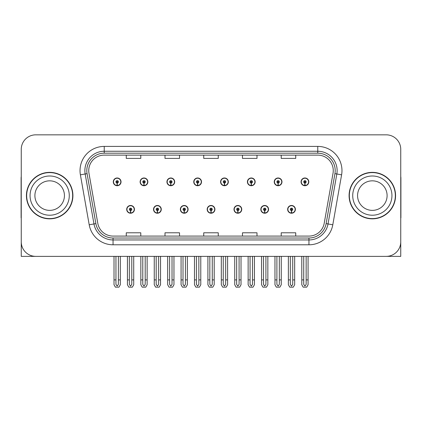 <?xml version="1.0" encoding="UTF-8"?>
<svg xmlns="http://www.w3.org/2000/svg" width="422" height="422" viewBox="0 0 422 422"><rect width="100%" height="100%" fill="white"/><g stroke="black" fill="none" stroke-linecap="round" stroke-linejoin="round"><path stroke-width="0.63" d="M126.7 209.354A3.872 3.872 0 0 0 130.577 213.226A3.872 3.872 0 0 0 134.449 209.354A3.872 3.872 0 0 0 130.577 205.482A3.872 3.872 0 0 0 126.7 209.354M207.176 209.354A3.872 3.872 0 0 0 211.047 213.226A3.872 3.872 0 0 0 214.919 209.354A3.872 3.872 0 0 0 211.047 205.482A3.872 3.872 0 0 0 207.176 209.354M153.529 209.354A3.872 3.872 0 0 0 157.401 213.226A3.872 3.872 0 0 0 161.273 209.354A3.872 3.872 0 0 0 157.401 205.482A3.872 3.872 0 0 0 153.529 209.354M233.999 209.354A3.872 3.872 0 0 0 237.871 213.226A3.872 3.872 0 0 0 241.748 209.354A3.872 3.872 0 0 0 237.871 205.482A3.872 3.872 0 0 0 233.999 209.354M260.822 209.354A3.872 3.872 0 0 0 264.7 213.226A3.872 3.872 0 0 0 268.571 209.354A3.872 3.872 0 0 0 264.7 205.482A3.872 3.872 0 0 0 260.822 209.354M180.352 209.354A3.872 3.872 0 0 0 184.224 213.226A3.872 3.872 0 0 0 188.096 209.354A3.872 3.872 0 0 0 184.224 205.482A3.872 3.872 0 0 0 180.352 209.354M113.291 181.85A3.872 3.872 0 0 0 117.163 185.727A3.872 3.872 0 0 0 121.035 181.85A3.872 3.872 0 0 0 117.163 177.978A3.872 3.872 0 0 0 113.291 181.85M193.761 181.85A3.872 3.872 0 0 0 197.638 185.727A3.872 3.872 0 0 0 201.51 181.85A3.872 3.872 0 0 0 197.638 177.978A3.872 3.872 0 0 0 193.761 181.85M220.585 181.85A3.872 3.872 0 0 0 224.462 185.727A3.872 3.872 0 0 0 228.334 181.85A3.872 3.872 0 0 0 224.462 177.978A3.872 3.872 0 0 0 220.585 181.85M247.413 181.85A3.872 3.872 0 0 0 251.285 185.727A3.872 3.872 0 0 0 255.157 181.85A3.872 3.872 0 0 0 251.285 177.978A3.872 3.872 0 0 0 247.413 181.85M140.115 181.85A3.872 3.872 0 0 0 143.986 185.727A3.872 3.872 0 0 0 147.864 181.85A3.872 3.872 0 0 0 143.986 177.978A3.872 3.872 0 0 0 140.115 181.85M274.237 181.85A3.872 3.872 0 0 0 278.109 185.727A3.872 3.872 0 0 0 281.98 181.85A3.872 3.872 0 0 0 278.109 177.978A3.872 3.872 0 0 0 274.237 181.85M166.938 181.85A3.872 3.872 0 0 0 170.81 185.727A3.872 3.872 0 0 0 174.687 181.85A3.872 3.872 0 0 0 170.81 177.978A3.872 3.872 0 0 0 166.938 181.85M287.646 209.354A3.872 3.872 0 0 0 291.523 213.226A3.872 3.872 0 0 0 295.395 209.354A3.872 3.872 0 0 0 291.523 205.482A3.872 3.872 0 0 0 287.646 209.354M301.06 181.85A3.872 3.872 0 0 0 304.932 185.727A3.872 3.872 0 0 0 308.809 181.85A3.872 3.872 0 0 0 304.932 177.978A3.872 3.872 0 0 0 301.06 181.85M21.248 149.362L21.248 256.37L400.752 256.37L400.752 149.362A14.527 14.527 0 0 0 386.23 134.834L35.77 134.834A14.527 14.527 0 0 0 21.248 149.362L21.248 241.843A14.527 14.527 0 0 0 35.77 256.37L386.23 256.37A14.527 14.527 0 0 0 400.752 241.843L400.752 149.362M26.428 195.602A23.242 23.242 0 0 0 49.669 218.844A23.242 23.242 0 0 0 72.911 195.602A23.242 23.242 0 0 0 49.669 172.361A23.242 23.242 0 0 0 26.428 195.602M349.089 195.602A23.242 23.242 0 0 0 372.331 218.844A23.242 23.242 0 0 0 395.572 195.602A23.242 23.242 0 0 0 372.331 172.361A23.242 23.242 0 0 0 349.089 195.602M88.741 170.62A15.493 15.493 0 0 1 104.234 155.122L317.766 155.122A15.493 15.493 0 0 1 333.021 173.31L324.212 223.275A15.493 15.493 0 0 1 308.951 236.083L113.049 236.083A15.493 15.493 0 0 1 97.788 223.275L88.979 173.31A15.493 15.493 0 0 1 88.741 170.62M86.805 170.62A17.429 17.429 0 0 0 87.069 173.648L95.878 223.613A17.429 17.429 0 0 0 113.049 238.019L308.951 238.019A17.429 17.429 0 0 0 326.122 223.613L334.931 173.648A17.429 17.429 0 0 0 317.766 153.186L104.234 153.186A17.429 17.429 0 0 0 86.805 170.62M80.396 174.824A24.207 24.207 0 0 1 104.234 146.408L317.766 146.408A24.207 24.207 0 0 1 341.604 174.824L332.794 224.789A24.207 24.207 0 0 1 308.951 244.797L113.049 244.797A24.207 24.207 0 0 1 89.206 224.789L80.396 174.824L85.165 173.98A19.37 19.37 0 0 1 104.234 151.25L317.766 151.25A19.37 19.37 0 0 1 336.835 173.98L328.026 223.95A19.37 19.37 0 0 1 308.951 239.954L113.049 239.954A19.37 19.37 0 0 1 93.974 223.95L85.165 173.98A19.37 19.37 0 0 1 84.869 170.62M386.23 134.834L35.77 134.834M203.736 155.122L203.736 158.403L218.264 158.403L218.264 155.122M165.002 155.122L165.002 158.403L179.529 158.403L179.529 155.122M126.268 155.122L126.268 158.403L140.79 158.403L140.79 155.122M242.471 155.122L242.471 158.403L256.998 158.403L256.998 155.122M281.21 155.122L281.21 158.403L295.732 158.403L295.732 155.122M218.264 236.083L218.264 232.802L203.736 232.802L203.736 236.083M179.529 236.083L179.529 232.802L165.002 232.802L165.002 236.083M140.79 236.083L140.79 232.802L126.268 232.802L126.268 236.083M256.998 236.083L256.998 232.802L242.471 232.802L242.471 236.083M295.732 236.083L295.732 232.802L281.21 232.802L281.21 236.083M292.731 256.37L292.731 284.396L291.523 286.127L290.31 284.396L290.31 279.902L288.374 279.902L288.374 284.744L289.772 287.166L293.269 287.166L294.667 284.744L294.667 256.37M291.47 210.562L291.365 212.983A3.629 3.629 0 0 1 287.888 209.354A3.629 3.629 0 0 1 291.523 205.72A3.629 3.629 0 0 1 295.152 209.354A3.629 3.629 0 0 1 291.681 212.983L291.576 210.562A1.208 1.208 0 0 0 292.731 209.354A1.208 1.208 0 0 0 291.523 208.141A1.208 1.208 0 0 0 290.31 209.354A1.208 1.208 0 0 0 291.47 210.562L291.502 209.839A0.485 0.485 0 0 1 291.038 209.354A0.485 0.485 0 0 1 291.523 208.869A0.485 0.485 0 0 1 292.003 209.354A0.485 0.485 0 0 1 291.544 209.839L291.576 210.562M288.374 256.37L288.374 279.902M290.31 256.37L290.31 279.902M292.731 279.902L294.667 279.902M306.145 256.37L306.145 284.396L304.932 286.127L303.724 284.396L303.724 279.902L301.788 279.902L301.788 284.744L303.186 287.166L306.683 287.166L308.081 284.744L308.081 256.37M304.879 183.064L304.774 185.48A3.629 3.629 0 0 1 301.303 181.85A3.629 3.629 0 0 1 304.932 178.221A3.629 3.629 0 0 1 308.566 181.85A3.629 3.629 0 0 1 305.09 185.48L304.985 183.064A1.208 1.208 0 0 0 306.145 181.85A1.208 1.208 0 0 0 304.932 180.642A1.208 1.208 0 0 0 303.724 181.85A1.208 1.208 0 0 0 304.879 183.064L304.911 182.336A0.485 0.485 0 0 1 304.447 181.85A0.485 0.485 0 0 1 304.932 181.365A0.485 0.485 0 0 1 305.417 181.85A0.485 0.485 0 0 1 304.953 182.336L304.985 183.064M301.788 256.37L301.788 279.902M303.724 256.37L303.724 279.902M306.145 279.902L308.081 279.902M21.248 226.593L21.248 221.75M21.248 176.501A9.685 9.685 0 0 0 21.1 178.174L21.1 217.873A9.685 9.685 0 0 1 21.248 217.863M265.907 256.37L265.907 284.396L264.7 286.127L263.486 284.396L263.486 279.902L261.55 279.902L261.55 284.744L262.948 287.166L266.446 287.166L267.843 284.744L267.843 256.37M264.641 210.562L264.536 212.983A3.629 3.629 0 0 1 261.065 209.354A3.629 3.629 0 0 1 264.7 205.72A3.629 3.629 0 0 1 268.329 209.354A3.629 3.629 0 0 1 264.858 212.983L264.752 210.562A1.208 1.208 0 0 0 265.907 209.354A1.208 1.208 0 0 0 264.7 208.141A1.208 1.208 0 0 0 263.486 209.354A1.208 1.208 0 0 0 264.641 210.562L264.673 209.839A0.485 0.485 0 0 1 264.214 209.354A0.485 0.485 0 0 1 264.7 208.869A0.485 0.485 0 0 1 265.18 209.354A0.485 0.485 0 0 1 264.721 209.839L264.752 210.562M261.55 256.37L261.55 279.902M263.486 256.37L263.486 279.902M265.907 279.902L267.843 279.902M239.084 256.37L239.084 284.396L237.871 286.127L236.663 284.396L236.663 279.902L234.727 279.902L234.727 284.744L236.125 287.166L239.622 287.166L241.02 284.744L241.02 256.37M237.818 210.562L237.713 212.983A3.629 3.629 0 0 1 234.242 209.354A3.629 3.629 0 0 1 237.871 205.72A3.629 3.629 0 0 1 241.505 209.354A3.629 3.629 0 0 1 238.029 212.983L237.924 210.562A1.208 1.208 0 0 0 239.084 209.354A1.208 1.208 0 0 0 237.871 208.141A1.208 1.208 0 0 0 236.663 209.354A1.208 1.208 0 0 0 237.818 210.562L237.85 209.839A0.485 0.485 0 0 1 237.391 209.354A0.485 0.485 0 0 1 237.871 208.869A0.485 0.485 0 0 1 238.356 209.354A0.485 0.485 0 0 1 237.892 209.839L237.924 210.562M234.727 256.37L234.727 279.902M236.663 256.37L236.663 279.902M239.084 279.902L241.02 279.902M212.261 256.37L212.261 284.396L211.047 286.127L209.839 284.396L209.839 279.902L207.904 279.902L207.904 284.744L209.301 287.166L212.799 287.166L214.197 284.744L214.197 256.37M210.995 210.562L210.889 212.983A3.629 3.629 0 0 1 207.418 209.354A3.629 3.629 0 0 1 211.047 205.72A3.629 3.629 0 0 1 214.682 209.354A3.629 3.629 0 0 1 211.206 212.983L211.1 210.562A1.208 1.208 0 0 0 212.261 209.354A1.208 1.208 0 0 0 211.047 208.141A1.208 1.208 0 0 0 209.839 209.354A1.208 1.208 0 0 0 210.995 210.562L211.026 209.839A0.485 0.485 0 0 1 210.562 209.354A0.485 0.485 0 0 1 211.047 208.869A0.485 0.485 0 0 1 211.533 209.354A0.485 0.485 0 0 1 211.069 209.839L211.1 210.562M207.904 256.37L207.904 279.902M209.839 256.37L209.839 279.902M212.261 279.902L214.197 279.902M279.322 256.37L279.322 284.396L278.109 286.127L276.901 284.396L276.901 279.902L274.959 279.902L274.959 284.744L276.357 287.166L279.86 287.166L281.258 284.744L281.258 256.37M278.056 183.064L277.95 185.48A3.629 3.629 0 0 1 274.479 181.85A3.629 3.629 0 0 1 278.109 178.221A3.629 3.629 0 0 1 281.743 181.85A3.629 3.629 0 0 1 278.267 185.48L278.161 183.064A1.208 1.208 0 0 0 279.322 181.85A1.208 1.208 0 0 0 278.109 180.642A1.208 1.208 0 0 0 276.901 181.85A1.208 1.208 0 0 0 278.056 183.064L278.087 182.336A0.485 0.485 0 0 1 277.623 181.85A0.485 0.485 0 0 1 278.109 181.365A0.485 0.485 0 0 1 278.594 181.85A0.485 0.485 0 0 1 278.13 182.336L278.161 183.064M274.959 256.37L274.959 279.902M276.901 256.37L276.901 279.902M279.322 279.902L281.258 279.902M252.493 256.37L252.493 284.396L251.285 286.127L250.072 284.396L250.072 279.902L248.136 279.902L248.136 284.744L249.534 287.166L253.036 287.166L254.434 284.744L254.434 256.37M251.232 183.064L251.127 185.48A3.629 3.629 0 0 1 247.651 181.85A3.629 3.629 0 0 1 251.285 178.221A3.629 3.629 0 0 1 254.914 181.85A3.629 3.629 0 0 1 251.443 185.48L251.338 183.064A1.208 1.208 0 0 0 252.493 181.85A1.208 1.208 0 0 0 251.285 180.642A1.208 1.208 0 0 0 250.072 181.85A1.208 1.208 0 0 0 251.232 183.064L251.264 182.336A0.485 0.485 0 0 1 250.8 181.85A0.485 0.485 0 0 1 251.285 181.365A0.485 0.485 0 0 1 251.77 181.85A0.485 0.485 0 0 1 251.306 182.336L251.338 183.064M248.136 256.37L248.136 279.902M250.072 256.37L250.072 279.902M252.493 279.902L254.434 279.902M225.67 256.37L225.67 284.396L224.462 286.127L223.249 284.396L223.249 279.902L221.313 279.902L221.313 284.744L222.71 287.166L226.208 287.166L227.606 284.744L227.606 256.37M224.409 183.064L224.304 185.48A3.629 3.629 0 0 1 220.827 181.85A3.629 3.629 0 0 1 224.462 178.221A3.629 3.629 0 0 1 228.091 181.85A3.629 3.629 0 0 1 224.62 185.48L224.515 183.064A1.208 1.208 0 0 0 225.67 181.85A1.208 1.208 0 0 0 224.462 180.642A1.208 1.208 0 0 0 223.249 181.85A1.208 1.208 0 0 0 224.409 183.064L224.441 182.336A0.485 0.485 0 0 1 223.976 181.85A0.485 0.485 0 0 1 224.462 181.365A0.485 0.485 0 0 1 224.947 181.85A0.485 0.485 0 0 1 224.483 182.336L224.515 183.064M221.313 256.37L221.313 279.902M223.249 256.37L223.249 279.902M225.67 279.902L227.606 279.902M198.846 256.37L198.846 284.396L197.638 286.127L196.425 284.396L196.425 279.902L194.489 279.902L194.489 284.744L195.887 287.166L199.384 287.166L200.782 284.744L200.782 256.37M197.586 183.064L197.48 185.48A3.629 3.629 0 0 1 194.004 181.85A3.629 3.629 0 0 1 197.638 178.221A3.629 3.629 0 0 1 201.268 181.85A3.629 3.629 0 0 1 197.797 185.48L197.691 183.064A1.208 1.208 0 0 0 198.846 181.85A1.208 1.208 0 0 0 197.638 180.642A1.208 1.208 0 0 0 196.425 181.85A1.208 1.208 0 0 0 197.586 183.064L197.617 182.336A0.485 0.485 0 0 1 197.153 181.85A0.485 0.485 0 0 1 197.638 181.365A0.485 0.485 0 0 1 198.118 181.85A0.485 0.485 0 0 1 197.66 182.336L197.691 183.064M194.489 256.37L194.489 279.902M196.425 256.37L196.425 279.902M198.846 279.902L200.782 279.902M400.752 221.75L400.752 226.593M400.752 176.501A9.685 9.685 0 0 1 400.9 178.174L400.9 217.873A9.685 9.685 0 0 0 400.752 217.863M64.434 195.602A14.77 14.77 0 0 0 49.669 180.832A14.77 14.77 0 0 0 34.899 195.602A14.77 14.77 0 0 0 49.669 210.372A14.77 14.77 0 0 0 64.434 195.602A14.77 14.77 0 0 1 49.669 210.372A14.77 14.77 0 0 1 34.899 195.602M26.67 195.602A22.999 22.999 0 0 1 49.669 172.603A22.999 22.999 0 0 1 72.668 195.602A22.999 22.999 0 0 1 49.669 218.601A22.999 22.999 0 0 1 26.67 195.602M387.101 195.602A14.77 14.77 0 0 0 372.331 180.832A14.77 14.77 0 0 0 357.566 195.602A14.77 14.77 0 0 0 372.331 210.372A14.77 14.77 0 0 0 387.101 195.602A14.77 14.77 0 0 1 372.331 210.372A14.77 14.77 0 0 1 357.566 195.602M349.332 195.602A22.999 22.999 0 0 1 372.331 172.603A22.999 22.999 0 0 1 395.33 195.602A22.999 22.999 0 0 1 372.331 218.601A22.999 22.999 0 0 1 349.332 195.602M185.432 256.37L185.432 284.396L184.224 286.127L183.016 284.396L183.016 279.902L181.075 279.902L181.075 284.744L182.473 287.166L185.975 287.166L187.373 284.744L187.373 256.37M184.171 210.562L184.066 212.983A3.629 3.629 0 0 1 180.595 209.354A3.629 3.629 0 0 1 184.224 205.72A3.629 3.629 0 0 1 187.853 209.354A3.629 3.629 0 0 1 184.382 212.983L184.277 210.562A1.208 1.208 0 0 0 185.432 209.354A1.208 1.208 0 0 0 184.224 208.141A1.208 1.208 0 0 0 183.016 209.354A1.208 1.208 0 0 0 184.171 210.562L184.203 209.839A0.485 0.485 0 0 1 183.739 209.354A0.485 0.485 0 0 1 184.224 208.869A0.485 0.485 0 0 1 184.709 209.354A0.485 0.485 0 0 1 184.245 209.839L184.277 210.562M181.075 256.37L181.075 279.902M183.016 256.37L183.016 279.902M185.432 279.902L187.373 279.902M158.609 256.37L158.609 284.396L157.401 286.127L156.187 284.396L156.187 279.902L154.252 279.902L154.252 284.744L155.649 287.166L159.152 287.166L160.545 284.744L160.545 256.37M157.348 210.562L157.242 212.983A3.629 3.629 0 0 1 153.766 209.354A3.629 3.629 0 0 1 157.401 205.72A3.629 3.629 0 0 1 161.03 209.354A3.629 3.629 0 0 1 157.559 212.983L157.453 210.562A1.208 1.208 0 0 0 158.609 209.354A1.208 1.208 0 0 0 157.401 208.141A1.208 1.208 0 0 0 156.187 209.354A1.208 1.208 0 0 0 157.348 210.562L157.38 209.839A0.485 0.485 0 0 1 156.915 209.354A0.485 0.485 0 0 1 157.401 208.869A0.485 0.485 0 0 1 157.886 209.354A0.485 0.485 0 0 1 157.422 209.839L157.453 210.562M154.252 256.37L154.252 279.902M156.187 256.37L156.187 279.902M158.609 279.902L160.545 279.902M131.785 256.37L131.785 284.396L130.577 286.127L129.364 284.396L129.364 279.902L127.428 279.902L127.428 284.744L128.826 287.166L132.323 287.166L133.721 284.744L133.721 256.37M130.525 210.562L130.419 212.983A3.629 3.629 0 0 1 126.943 209.354A3.629 3.629 0 0 1 130.577 205.72A3.629 3.629 0 0 1 134.207 209.354A3.629 3.629 0 0 1 130.736 212.983L130.63 210.562A1.208 1.208 0 0 0 131.785 209.354A1.208 1.208 0 0 0 130.577 208.141A1.208 1.208 0 0 0 129.364 209.354A1.208 1.208 0 0 0 130.525 210.562L130.556 209.839A0.485 0.485 0 0 1 130.092 209.354A0.485 0.485 0 0 1 130.577 208.869A0.485 0.485 0 0 1 131.057 209.354A0.485 0.485 0 0 1 130.598 209.839L130.63 210.562M127.428 256.37L127.428 279.902M129.364 256.37L129.364 279.902M131.785 279.902L133.721 279.902M172.023 256.37L172.023 284.396L170.81 286.127L169.602 284.396L169.602 279.902L167.666 279.902L167.666 284.744L169.064 287.166L172.561 287.166L173.959 284.744L173.959 256.37M170.757 183.064L170.652 185.48A3.629 3.629 0 0 1 167.181 181.85A3.629 3.629 0 0 1 170.81 178.221A3.629 3.629 0 0 1 174.444 181.85A3.629 3.629 0 0 1 170.968 185.48L170.863 183.064A1.208 1.208 0 0 0 172.023 181.85A1.208 1.208 0 0 0 170.81 180.642A1.208 1.208 0 0 0 169.602 181.85A1.208 1.208 0 0 0 170.757 183.064L170.789 182.336A0.485 0.485 0 0 1 170.33 181.85A0.485 0.485 0 0 1 170.81 181.365A0.485 0.485 0 0 1 171.295 181.85A0.485 0.485 0 0 1 170.831 182.336L170.863 183.064M167.666 256.37L167.666 279.902M169.602 256.37L169.602 279.902M172.023 279.902L173.959 279.902M145.2 256.37L145.2 284.396L143.986 286.127L142.778 284.396L142.778 279.902L140.843 279.902L140.843 284.744L142.24 287.166L145.738 287.166L147.136 284.744L147.136 256.37M143.934 183.064L143.828 185.48A3.629 3.629 0 0 1 140.357 181.85A3.629 3.629 0 0 1 143.986 178.221A3.629 3.629 0 0 1 147.621 181.85A3.629 3.629 0 0 1 144.145 185.48L144.039 183.064A1.208 1.208 0 0 0 145.2 181.85A1.208 1.208 0 0 0 143.986 180.642A1.208 1.208 0 0 0 142.778 181.85A1.208 1.208 0 0 0 143.934 183.064L143.965 182.336A0.485 0.485 0 0 1 143.501 181.85A0.485 0.485 0 0 1 143.986 181.365A0.485 0.485 0 0 1 144.472 181.85A0.485 0.485 0 0 1 144.007 182.336L144.039 183.064M140.843 256.37L140.843 279.902M142.778 256.37L142.778 279.902M145.2 279.902L147.136 279.902M118.376 256.37L118.376 284.396L117.163 286.127L115.955 284.396L115.955 279.902L114.014 279.902L114.014 284.744L115.412 287.166L118.914 287.166L120.312 284.744L120.312 256.37M117.11 183.064L117.005 185.48A3.629 3.629 0 0 1 113.534 181.85A3.629 3.629 0 0 1 117.163 178.221A3.629 3.629 0 0 1 120.797 181.85A3.629 3.629 0 0 1 117.321 185.48L117.216 183.064A1.208 1.208 0 0 0 118.376 181.85A1.208 1.208 0 0 0 117.163 180.642A1.208 1.208 0 0 0 115.955 181.85A1.208 1.208 0 0 0 117.11 183.064L117.142 182.336A0.485 0.485 0 0 1 116.678 181.85A0.485 0.485 0 0 1 117.163 181.365A0.485 0.485 0 0 1 117.648 181.85A0.485 0.485 0 0 1 117.184 182.336L117.216 183.064M114.014 256.37L114.014 279.902M115.955 256.37L115.955 279.902M118.376 279.902L120.312 279.902M317.766 146.408L317.766 153.186M85.165 173.98L87.069 173.648M113.049 244.797L113.049 238.019M308.951 238.019L308.951 244.797M326.122 223.613L332.794 224.789M89.206 224.789L95.878 223.613M334.931 173.648L341.604 174.824M104.234 146.408L104.234 153.186M291.365 212.983A3.629 3.629 0 0 1 287.888 209.354M304.774 185.48A3.629 3.629 0 0 1 301.303 181.85M264.536 212.983A3.629 3.629 0 0 1 261.065 209.354M237.713 212.983A3.629 3.629 0 0 1 234.242 209.354M210.889 212.983A3.629 3.629 0 0 1 207.418 209.354M277.95 185.48A3.629 3.629 0 0 1 274.479 181.85M251.127 185.48A3.629 3.629 0 0 1 247.651 181.85M224.304 185.48A3.629 3.629 0 0 1 220.827 181.85M197.48 185.48A3.629 3.629 0 0 1 194.004 181.85M30.057 195.602A19.607 19.607 0 0 1 49.669 175.995A19.607 19.607 0 0 1 69.277 195.602A19.607 19.607 0 0 1 49.669 215.215A19.607 19.607 0 0 1 30.057 195.602M352.723 195.602A19.607 19.607 0 0 1 372.331 175.995A19.607 19.607 0 0 1 391.943 195.602A19.607 19.607 0 0 1 372.331 215.215A19.607 19.607 0 0 1 352.723 195.602M184.066 212.983A3.629 3.629 0 0 1 180.595 209.354M157.242 212.983A3.629 3.629 0 0 1 153.766 209.354M130.419 212.983A3.629 3.629 0 0 1 126.943 209.354M170.652 185.48A3.629 3.629 0 0 1 167.181 181.85M143.828 185.48A3.629 3.629 0 0 1 140.357 181.85M117.005 185.48A3.629 3.629 0 0 1 113.534 181.85"/></g></svg>
